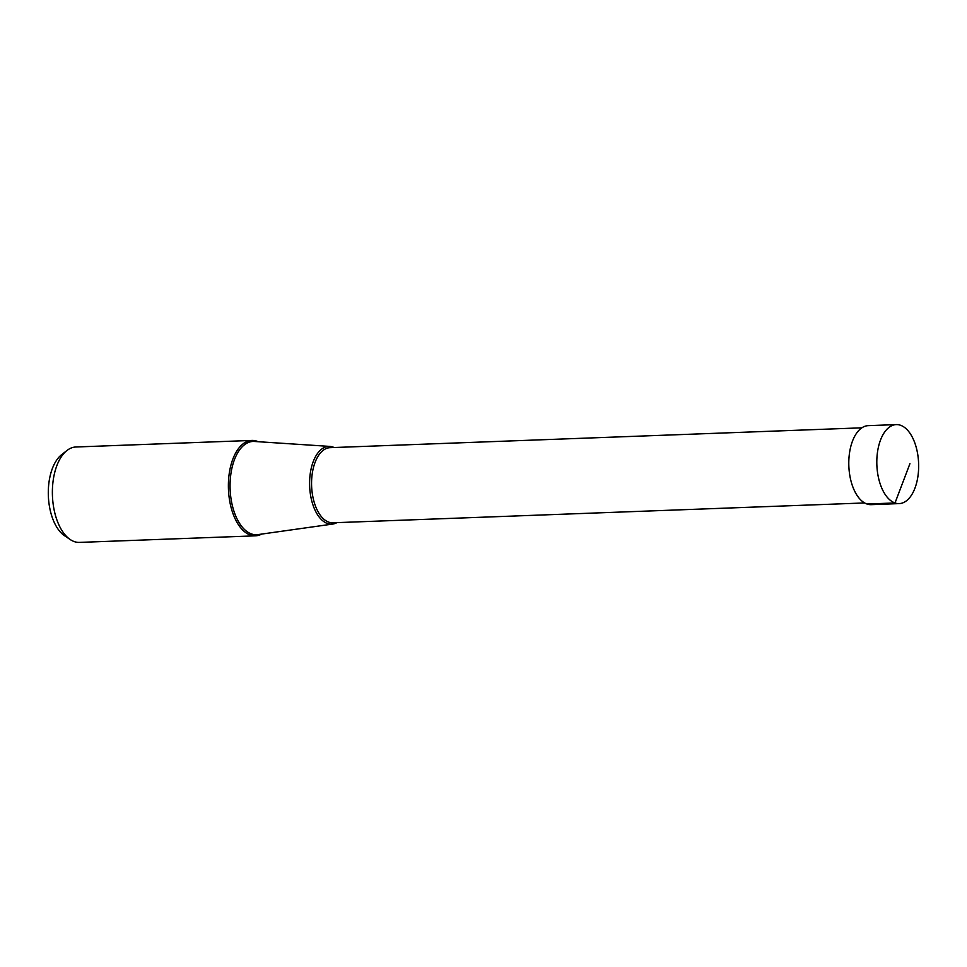 <?xml version="1.0" encoding="UTF-8"?>
<svg xmlns="http://www.w3.org/2000/svg" width="967" height="967" viewBox="0 0 967 967"><rect width="100%" height="100%" fill="white"/><g stroke="black" fill="none" stroke-linecap="round" stroke-linejoin="round"><path stroke-width="1.45" d="M900.446 425.238A39.526 20.887 87.9 0 0 896.264 424.598A39.526 20.887 87.9 0 0 876.815 460.921A39.526 20.887 87.9 0 0 895.019 502.961A39.526 20.887 87.9 0 0 899.213 503.602A39.526 20.887 87.9 0 0 918.65 467.291A39.526 20.887 87.9 0 0 900.446 425.238M899.213 503.602L871.182 504.653A39.526 20.887 -92.1 0 1 866.988 504.012A39.526 20.887 -92.1 0 1 848.796 461.972A39.526 20.887 -92.1 0 1 868.233 425.649L896.264 424.598M258.249 441.714A47.734 25.227 87.9 0 0 256.944 441.206A47.734 25.227 87.9 0 0 251.879 440.432A47.734 25.227 87.9 0 0 228.393 484.286A47.734 25.227 87.9 0 0 250.38 535.065A47.734 25.227 87.9 0 0 255.433 535.827A47.734 25.227 87.9 0 0 261.694 534.074M255.433 535.827L79.427 542.402A47.734 25.227 -92.1 0 1 74.362 541.629A47.734 25.227 -92.1 0 1 70.24 539.55A47.734 25.227 -92.1 0 1 52.436 495.636A47.734 25.227 -92.1 0 1 66.928 450.525A47.734 25.227 -92.1 0 1 75.861 446.996L251.879 440.432M70.24 539.55L64.535 535.706A43.394 22.93 -92.1 0 1 48.35 495.793A43.394 22.93 -92.1 0 1 61.525 454.78L66.928 450.525M334.086 447.516A38.898 20.561 87.9 0 0 332.866 447.032A38.898 20.561 87.9 0 0 329.856 446.416A38.898 20.561 87.9 0 0 309.621 481.095A38.898 20.561 87.9 0 0 327.511 523.522A38.898 20.561 87.9 0 0 332.757 524.054A38.898 20.561 87.9 0 0 336.891 522.639M909.935 463.652L895.019 502.961L866.988 504.012M332.757 524.054L257.851 534.618A46.682 24.671 -92.1 0 1 251.553 533.977A46.682 24.671 -92.1 0 1 230.098 483.065A46.682 24.671 -92.1 0 1 254.369 441.46L329.856 446.416M864.643 502.949L332.853 522.784A37.58 19.86 -92.1 0 1 328.865 522.18A37.58 19.86 -92.1 0 1 311.567 482.207A37.58 19.86 -92.1 0 1 330.049 447.673L861.851 427.825"/></g></svg>
